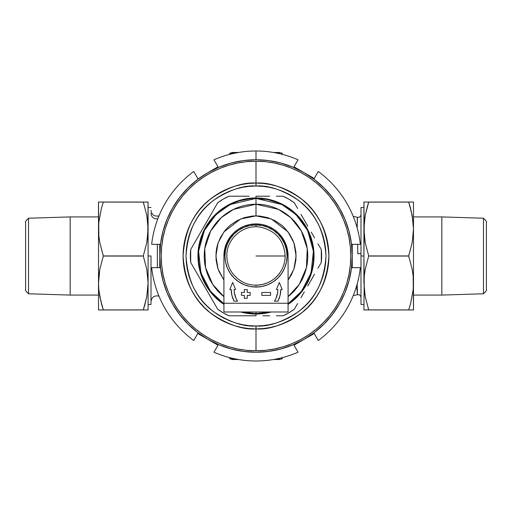 <?xml version="1.0" encoding="UTF-8"?>
<svg xmlns="http://www.w3.org/2000/svg" width="512" height="512" viewBox="0 0 512 512"><rect width="100%" height="100%" fill="white"/><g stroke="black" fill="none" stroke-linecap="round" stroke-linejoin="round"><path stroke-width="0.77" d="M357.299 217.926L357.19 228L357.446 217.312C359.526 217.472 360.71 216.525 360.992 214.458M360.992 253.6L357.786 253.754L357.632 244.262L357.786 253.754L360.992 253.6M367.053 207.514L368.71 202.106L408.691 202.106L368.71 202.048L365.203 215.424L364.243 222.189L363.91 256L360.992 256L360.992 304.486L360.992 207.514L360.992 256L363.91 256L364.243 289.824L365.203 296.589L368.71 309.952L408.691 309.952L368.71 309.894L408.691 309.894L409.888 306.08M357.293 294.061L357.19 284M157.83 218.778A5.83 5.517 0 0 1 151.008 213.338A5.83 5.517 180 0 0 157.83 218.778M151.008 256L148.09 256L151.008 256L151.008 304.486L151.008 256M157.331 244.333L157.331 267.667M158.541 295.059L158.432 296.006L158.995 296.173M158.515 216.48L158.541 216.941M356.602 286.042L357.453 294.694L357.197 283.981M256 196.211L256 197.958A58.042 58.042 0 0 1 288.083 304.371L292.819 300.87L300.87 292.819L304.262 288.25L309.626 278.214L311.546 272.851L313.766 261.69L313.766 250.31L311.546 239.149L309.626 233.786L304.262 223.75L297.043 214.957L288.25 207.738L278.214 202.374L272.851 200.454L261.69 198.234L256 197.958L250.31 198.234L239.149 200.454L233.786 202.374L223.75 207.738L214.957 214.957L207.738 223.75L202.374 233.786L200.454 239.149L198.234 250.31L198.234 261.69L200.454 272.851L202.374 278.214L207.738 288.25L211.13 292.819L219.181 300.87L223.917 304.371A58.042 58.042 0 0 1 256 197.958L256 196.211L262.829 196.211L256 196.211M269.664 196.211L262.829 196.211L269.664 196.211M283.046 196.211L276.403 196.211L283.046 196.211A65.619 65.619 0 0 1 294.253 202.682A65.619 65.619 0 0 0 283.046 196.211L288.813 199.168L294.253 202.682L297.613 208.499L294.253 202.682M300.998 214.362L304.416 220.282L300.998 214.362M307.827 226.195L304.416 220.282L307.827 226.195M314.598 237.92L311.219 232.07L314.598 237.92M321.299 249.53L317.958 243.738L321.299 249.53A65.619 65.619 0 0 1 321.299 262.47A65.619 65.619 0 0 0 321.299 249.53L321.299 262.47L317.946 268.288L321.299 262.47M314.56 274.15L311.142 280.07L314.56 274.15M307.725 285.978L311.142 280.07L307.725 285.978M300.954 297.709L304.333 291.859L300.954 297.709M294.253 309.318L297.6 303.526L294.253 309.318A65.619 65.619 0 0 1 283.046 315.789A65.619 65.619 0 0 0 294.253 309.318L288.813 312.832L283.046 315.789L276.403 315.789L283.046 315.789M269.664 315.789L262.829 315.789L269.664 315.789M256 315.789L228.954 315.789A65.619 65.619 0 0 1 217.747 309.318L190.701 262.47L217.747 309.318L223.187 312.832L228.954 315.789L256 315.789L256 314.042L256 315.789M271.277 311.994A58.042 58.042 0 0 1 256 314.042L261.69 313.766L271.277 311.994M256 186.003C268.166 185.069 282.163 189.734 297.997 200.006C314.982 212.16 324.32 230.822 325.997 256C324.32 281.178 314.982 299.84 297.997 311.994C282.163 322.266 268.166 326.931 256 325.997L256 328.909C268.672 329.882 283.258 325.024 299.744 314.33C317.44 301.67 327.162 282.227 328.909 256C327.162 229.773 317.44 210.33 299.744 197.67C283.258 186.976 268.672 182.118 256 183.091L256 186.003L262.861 186.342L269.658 187.347L276.32 189.018L282.784 191.334L288.998 194.272L294.886 197.798L300.403 201.894L305.491 206.509L310.106 211.597L314.202 217.114L317.728 223.002L320.666 229.216L322.982 235.68L324.653 242.342L325.658 249.139L325.997 256L325.658 262.861L324.653 269.658L322.982 276.32L320.666 282.784L317.728 288.998L314.202 294.886L310.106 300.403L305.491 305.491L300.403 310.106L294.886 314.202L288.998 317.728L282.784 320.666L276.32 322.982L269.658 324.653L262.861 325.658L256 325.997L249.139 325.658L242.342 324.653L235.68 322.982L229.216 320.666L223.002 317.728L217.114 314.202L211.597 310.106L206.509 305.491L201.894 300.403L197.798 294.886L194.272 288.998L191.334 282.784L189.018 276.32L187.347 269.658L186.342 262.861L186.003 256L186.342 249.139L187.347 242.342L189.018 235.68L191.334 229.216L194.272 223.002L197.798 217.114L201.894 211.597L206.509 206.509L211.597 201.894L217.114 197.798L223.002 194.272L229.216 191.334L235.68 189.018L242.342 187.347L249.139 186.342L256 186.003L256 183.091A72.909 72.909 0 0 1 328.909 256A72.909 72.909 0 0 1 256 328.909L248.851 328.563L241.773 327.514L234.835 325.773L228.096 323.36L221.632 320.301L215.494 316.621L209.747 312.358L204.442 307.558L199.642 302.253L195.379 296.506L191.699 290.368L188.64 283.904L186.227 277.165L184.486 270.227L183.437 263.149L183.091 256L183.437 248.851L184.486 241.773L186.227 234.835L188.64 228.096L191.699 221.632L195.379 215.494L199.642 209.747L204.442 204.442L209.747 199.642L215.494 195.379L221.632 191.699L228.096 188.64L234.835 186.227L241.773 184.486L248.851 183.437L256 183.091L263.149 183.437L270.227 184.486L277.165 186.227L283.904 188.64L290.368 191.699L296.506 195.379L302.253 199.642L307.558 204.442L312.358 209.747L316.621 215.494L320.301 221.632L323.36 228.096L325.773 234.835L327.514 241.773L328.563 248.851L328.909 256L328.563 263.149L327.514 270.227L325.773 277.165L323.36 283.904L320.301 290.368L316.621 296.506L312.358 302.253L307.558 307.558L302.253 312.358L296.506 316.621L290.368 320.301L283.904 323.36L277.165 325.773L270.227 327.514L263.149 328.563L256 328.909A72.909 72.909 0 0 1 183.091 256A72.909 72.909 0 0 1 256 183.091C243.328 182.118 228.742 186.976 212.256 197.67C194.56 210.33 184.838 229.773 183.091 256C184.838 282.227 194.56 301.67 212.256 314.33C228.742 325.024 243.328 329.882 256 328.909L256 325.997C243.834 326.931 229.837 322.266 214.003 311.994C197.018 299.84 187.68 281.178 186.003 256C187.68 230.822 197.018 212.16 214.003 200.006C229.837 189.734 243.834 185.069 256 186.003M223.93 256.73A32.083 32.083 0 0 1 256 223.917A32.083 32.083 0 0 0 223.93 256.73L224.538 249.741L226.362 243.725L229.325 238.176L233.318 233.318L238.176 229.325L243.725 226.362L249.741 224.538L256 223.917L256 224.941L256 223.917A32.083 32.083 0 0 1 288.07 256.73A32.083 32.083 0 0 0 256 223.917L262.259 224.538L268.275 226.362L273.824 229.325L278.682 233.318L282.675 238.176L285.638 243.725L287.462 249.741L288.07 256.73M267.238 312.493L256 313.6L256 311.994L256 313.6L242.502 311.994M223.917 303.84L210.445 291.251L200.934 272.909L198.598 251.213L204.346 230.515L216.019 214.534L230.138 204.531L256 198.4L256 215.898L271.424 218.982L288.083 231.942L293.933 242.995L296.102 256L293.933 269.005L288.083 280.058L291.366 274.906L294.374 267.642L295.91 259.93L295.91 252.07L294.374 244.358L293.05 240.653L289.344 233.722L284.358 227.642L281.44 224.998L274.906 220.634L267.642 217.626L259.93 216.09L256 215.898L256 204.23A51.77 51.77 0 0 1 288.083 296.627L299.27 284.416L306.451 267.59L307.232 248.57L301.318 230.976L290.765 217.638L278.426 209.344L256 204.23L233.574 209.344L221.235 217.638L210.682 230.976L204.768 248.57L205.549 267.59L212.73 284.416L223.917 296.627A51.77 51.77 0 0 1 256 204.23L256 198.4L267.238 199.507L278.042 202.784L283.155 205.203L292.544 211.475L300.525 219.456L306.797 228.845L309.216 233.958L312.493 244.762L313.325 250.355L313.325 261.645L312.493 267.238L309.216 278.042L306.797 283.155L300.525 292.544L292.544 300.525L288 303.891L292.544 300.525M240.723 311.994L250.31 313.766L256 314.042A58.042 58.042 0 0 1 240.723 311.994M250.355 313.325L256 313.6L244.762 312.493M219.456 300.525L224 303.891L219.456 300.525L211.475 292.544L205.203 283.155L202.784 278.042L199.507 267.238L198.675 261.645L198.675 250.355L199.507 244.762L202.784 233.958L205.203 228.845L211.475 219.456L219.456 211.475L224 208.109L233.958 202.784L239.277 200.883L250.355 198.675L256 198.4L281.862 204.531L295.981 214.534L307.654 230.515L313.402 251.213L311.066 272.909L301.555 291.251L288.083 303.84M223.917 280.058L218.067 269.005L215.898 256L218.067 242.995L223.917 231.942L240.576 218.982L256 215.898L252.07 216.09L244.358 217.626L237.094 220.634L230.56 224.998L227.642 227.642L224.998 230.56L220.634 237.094L217.626 244.358L216.672 248.179L216.09 252.07L216.09 259.93L217.626 267.642L218.95 271.347L223.917 280.064M300.525 292.544L303.891 288M306.797 283.155L307.61 281.581M311.117 272.723L312.493 267.238M313.325 261.645L313.6 256M312.493 244.762L311.117 239.277M303.891 224L300.525 219.456M292.544 211.475L288 208.109M283.104 205.171L281.581 204.39M272.723 200.883L267.238 199.507M261.645 198.675L256 198.4M244.762 199.507L239.277 200.883M224 208.109L219.456 211.475M211.475 219.456L208.109 224M205.203 228.845L204.39 230.419M200.883 239.277L199.507 244.762M198.675 250.355L198.4 256M199.507 267.238L200.883 272.723M208.109 288L211.475 292.544M228.954 196.211L249.19 196.211L228.954 196.211L223.187 199.168L217.747 202.682A65.619 65.619 0 0 1 228.954 196.211A65.619 65.619 0 0 0 217.747 202.682L214.4 208.474L217.747 202.682M190.701 249.53L214.4 208.474L190.701 249.53L190.701 262.47A65.619 65.619 0 0 1 190.701 249.53A65.619 65.619 0 0 0 190.701 262.47M269.498 311.994L256 313.6M217.747 309.318A65.619 65.619 0 0 0 228.954 315.789M277.466 359.142L279.622 359.046M282.246 357.658L282.246 358.752L281.779 358.752L281.779 357.779L281.779 358.752L282.246 358.752L279.334 359.533L273.44 359.533L279.334 359.533M232.378 359.046L234.534 359.142L230.221 358.752L230.221 357.779L230.221 358.752L236.691 359.046M230.221 358.752L229.754 358.752L230.221 358.752M232.666 359.533L238.56 359.533L232.666 359.533L229.754 358.752L229.754 357.658M256 256L285.165 256L256 256M256 224.941L256 226.835L256 224.941A31.059 31.059 0 0 1 287.059 256A31.059 31.059 0 0 1 256 287.059A31.059 31.059 0 0 0 287.059 256A31.059 31.059 0 0 0 256 224.941L262.061 225.536L267.885 227.302L273.254 230.176L277.965 234.035L281.824 238.746L284.698 244.115L286.464 249.939L287.059 256L286.464 262.061L284.698 267.885L281.824 273.254L277.965 277.965L273.254 281.824L267.885 284.698L262.061 286.464L256 287.059L249.939 286.464L244.115 284.698L238.746 281.824L234.035 277.965L230.176 273.254L227.302 267.885L225.536 262.061L224.941 256L225.536 249.939L227.302 244.115L230.176 238.746L234.035 234.035L238.746 230.176L244.115 227.302L249.939 225.536L256 224.941A31.059 31.059 0 0 0 224.941 256A31.059 31.059 0 0 0 256 287.059A31.059 31.059 0 0 1 224.941 256A31.059 31.059 0 0 1 256 224.941M256 285.165L256 287.059L256 285.165A29.158 29.158 0 0 0 285.158 256C285.133 261.638 283.616 266.848 280.627 271.629C272.614 284.998 253.318 289.312 240.371 280.627C231.661 274.726 227.149 266.515 226.835 256C226.266 238.534 243.904 223.706 261.011 227.27C276 231.014 284.051 240.589 285.165 256M28.512 218.214L25.6 221.318L25.6 290.682L28.512 293.786L28.512 218.214L28.512 293.786L70.17 295.078L98.509 295.078L70.17 295.078L70.17 216.922L70.17 295.078L28.512 293.786L25.6 290.682L25.6 221.318L28.512 218.214L70.17 216.922L28.512 218.214M98.509 216.922L70.17 216.922L98.509 216.922M99.59 295.373L99.802 296.576L99.59 295.373M144.947 304.486L143.29 309.894L103.309 309.952L143.29 309.952L146.797 296.576L148.09 282.976L146.797 269.363L143.29 256.058L103.309 256.058L99.808 242.637L98.842 235.872L98.509 202.048L98.842 202.048L98.509 202.048L98.842 202.048L98.509 202.048L98.509 229.024L98.842 222.189L101.325 208.723L98.842 222.189L98.509 229.024L98.842 235.872L99.808 242.637L103.309 255.942L143.29 255.942L103.309 256.058L143.29 256.058L146.797 242.618L148.09 229.024L146.797 215.411L143.29 202.048L103.309 202.048L143.29 202.106L103.309 202.106L102.112 205.92M100.96 301.856L98.842 289.824L98.509 282.976L98.509 229.024L98.509 282.976L99.802 269.382L103.309 256.058L99.802 269.382L98.842 276.141L98.509 282.976L98.842 289.824L99.808 296.589L103.309 309.894L148.09 309.952L98.842 309.952M98.842 202.048L148.09 202.048L143.29 202.048L146.797 215.411L148.09 229.024L148.09 202.048L147.757 235.859L146.797 242.618L143.29 255.942L146.797 269.363L148.09 282.976L148.09 229.024L148.09 282.976L146.797 296.576L144.493 306.08M98.509 282.976L98.509 309.952L98.509 282.976M148.09 309.952L148.09 282.976L148.09 309.952M146.797 202.048L147.763 202.048M145.274 202.048L145.843 202.048M143.91 204.026L143.29 202.106M145.286 309.952L145.843 309.952M147.763 309.952L146.797 309.952M101.318 202.048L100.755 202.048M102.688 307.974L101.325 303.277M99.808 309.952L100.755 309.952M101.338 309.952L103.277 309.952M101.318 208.736L103.309 202.048L99.814 202.048M285.638 245.184A32.083 32.083 0 0 0 278.541 234.63L282.675 239.635L285.638 245.184L287.462 251.2L288.083 257.459L288.083 303.245L223.917 303.245L223.917 257.459L224.538 251.2L226.362 245.184L229.325 239.635L233.459 234.63A32.083 32.083 0 0 0 226.362 245.184M261.83 295.373L270.579 295.373L270.579 292.454L261.83 292.454L261.83 295.373L270.579 295.373L270.579 292.454L261.83 292.454L270.579 292.454L270.579 295.373L261.83 295.373L261.83 292.454L261.83 295.373M247.251 289.542L247.251 292.454L250.17 292.454L250.17 295.373L247.251 295.373L247.251 298.291L244.333 298.291L244.333 295.373L241.421 295.373L241.421 292.454L244.333 292.454L241.421 292.454L241.421 295.373L244.333 295.373L244.333 298.291L247.251 298.291L247.251 295.373L250.17 295.373L250.17 292.454L247.251 292.454L247.251 289.542L244.333 289.542L244.333 292.454L244.333 289.542L247.251 289.542L244.333 289.542M277.875 301.203L280.051 295.552L280.787 289.542L282.246 289.542L279.334 282.496L276.416 289.542L277.875 289.542L277.658 292.608L275.955 298.496L274.502 301.203L277.875 301.203A24.787 24.787 0 0 0 280.787 289.542A24.787 24.787 0 0 1 277.875 301.203L274.502 301.203A21.875 21.875 0 0 0 274.509 301.203L277.875 301.203M234.125 289.542L235.584 289.542L232.666 282.496L229.754 289.542L231.213 289.542L231.949 295.552L234.125 301.203L237.498 301.203L236.045 298.496L234.342 292.608L234.125 289.542L235.584 289.542L232.666 282.496L229.754 289.542L231.213 289.542A24.787 24.787 0 0 0 234.125 301.203L237.498 301.203A21.875 21.875 0 0 1 234.125 289.542M223.917 311.994L288.083 311.994L288.083 257.459L288.083 311.994L223.917 311.994L223.917 257.459L223.917 311.994M288.083 303.245L223.917 303.245M276.416 289.542L279.334 282.496L276.416 289.542L277.875 289.542A21.875 21.875 0 0 1 274.502 301.203M282.246 289.542L279.334 282.496L282.246 289.542L280.787 289.542M237.498 301.203L234.125 301.203A24.787 24.787 0 0 1 231.213 289.555M229.754 289.542L232.666 282.496L235.584 289.542M231.398 292.57L231.213 289.542M250.17 295.373L250.17 292.454M244.333 298.291L247.251 298.291M241.421 292.454L241.421 295.373M278.541 234.63A32.083 32.083 0 0 1 288.083 257.459M223.917 257.459A32.083 32.083 0 0 1 233.459 234.63M256 161.216A94.784 94.784 0 0 1 350.784 256A94.784 94.784 0 0 1 256 350.784A94.784 94.784 0 0 0 350.784 256A94.784 94.784 0 0 0 256 161.216L256 183.091L263.149 183.437L270.227 184.486L277.165 186.227L283.904 188.64L290.368 191.699L296.506 195.379L302.253 199.642L307.558 204.442L312.358 209.747L316.621 215.494L320.301 221.632L323.36 228.096L325.773 234.835L327.514 241.773L328.563 248.851L328.909 256L328.563 263.149L327.514 270.227L325.773 277.165L323.36 283.904L320.301 290.368L316.621 296.506L312.358 302.253L307.558 307.558L302.253 312.358L296.506 316.621L290.368 320.301L283.904 323.36L277.165 325.773L270.227 327.514L263.149 328.563L256 328.909L256 350.784L256 328.909L248.851 328.563L241.773 327.514L234.835 325.773L228.096 323.36L221.632 320.301L215.494 316.621L209.747 312.358L204.442 307.558L199.642 302.253L195.379 296.506L191.699 290.368L188.64 283.904L186.227 277.165L184.486 270.227L183.437 263.149L183.091 256L183.437 248.851L184.486 241.773L186.227 234.835L188.64 228.096L191.699 221.632L195.379 215.494L199.642 209.747L204.442 204.442L209.747 199.642L215.494 195.379L221.632 191.699L228.096 188.64L234.835 186.227L241.773 184.486L248.851 183.437L256 183.091L256 161.216A94.784 94.784 0 0 0 161.216 256A94.784 94.784 0 0 0 256 350.784A94.784 94.784 0 0 1 161.216 256A94.784 94.784 0 0 1 256 161.216L246.707 161.67L237.51 163.034L228.486 165.299L219.725 168.429L211.322 172.41L203.341 177.19L195.872 182.733L188.979 188.979L182.733 195.872L177.19 203.341L172.41 211.322L168.429 219.725L165.299 228.486L163.034 237.51L161.67 246.707L161.216 256L161.67 265.293L163.034 274.49L165.299 283.514L168.429 292.275L172.41 300.678L177.19 308.659L182.733 316.128L188.979 323.021L195.872 329.267L203.341 334.81L211.322 339.59L219.725 343.571L228.486 346.701L237.51 348.966L246.707 350.33L256 350.784L265.293 350.33L274.49 348.966L283.514 346.701L292.275 343.571L300.678 339.59L308.659 334.81L316.128 329.267L323.021 323.021L329.267 316.128L334.81 308.659L339.59 300.678L343.571 292.275L346.701 283.514L348.966 274.49L350.33 265.293L350.784 256L350.33 246.707L348.966 237.51L346.701 228.486L343.571 219.725L339.59 211.322L334.81 203.341L329.267 195.872L323.021 188.979L316.128 182.733L308.659 177.19L300.678 172.41L292.275 168.429L283.514 165.299L274.49 163.034L265.293 161.67L256 161.216M483.488 293.786L486.4 290.682L486.4 221.318L483.488 218.214L483.488 293.786L483.488 218.214L441.83 216.922L413.491 216.922L441.83 216.922L441.83 295.078L441.83 216.922L483.488 218.214L486.4 221.318L486.4 290.682L483.488 293.786L441.83 295.078L483.488 293.786M413.491 295.078L441.83 295.078L413.491 295.078M412.41 216.627L412.198 215.424L412.41 216.627M411.04 210.144L413.158 222.176L413.491 229.024L413.491 282.976L413.491 229.024L412.198 242.618L408.691 256.058L412.192 269.363L413.158 276.128L413.491 309.952L413.158 309.952L413.491 309.952L413.158 309.952L413.491 309.952L413.491 282.976L413.158 289.811L410.675 303.277L413.158 289.811L413.491 282.976L413.158 276.128L412.192 269.363L408.691 256.058L368.71 256.058L408.691 255.942L368.71 255.942L365.203 269.382L364.243 276.141L363.91 309.952L364.243 309.952L363.91 309.952L364.243 276.141L365.203 269.382L368.71 255.942L408.691 255.942L412.198 242.618L413.491 229.024L412.192 215.411L408.691 202.106L368.71 202.048L413.158 202.048M367.507 205.92L365.203 215.424L363.91 229.024L363.91 202.048L368.71 202.048L363.91 202.048L364.243 235.872L365.203 242.637L368.71 255.942L365.203 242.637L363.91 229.024L363.91 282.976L365.203 296.589L368.71 309.894L364.243 309.952L368.672 309.952M413.158 309.952L368.71 309.952M413.491 229.024L413.491 202.048L413.491 229.024M365.203 309.952L364.237 309.952M366.726 309.952L366.157 309.952M368.09 307.974L368.71 309.894M366.714 202.048L366.157 202.048M364.237 202.048L365.203 202.048M410.682 309.952L411.245 309.952M409.312 204.026L410.675 208.723M412.192 202.048L411.245 202.048M410.662 202.048L408.723 202.048M410.682 303.264L408.691 309.952L412.186 309.952M279.622 152.954L277.466 152.858M279.334 152.467L273.44 152.467L279.334 152.467L282.246 153.248L282.246 154.342M281.779 154.221L281.779 153.248L281.779 154.221M236.691 152.954L230.221 153.248L230.221 154.221L230.221 153.248L236.691 152.954L232.378 152.954M229.754 154.342L229.754 153.248L232.666 152.467L238.56 152.467L232.666 152.467M179.667 314.624L187.949 324.051L197.408 332.352L207.878 339.347L217.984 345.184L207.878 339.347A96.243 96.243 0 0 1 159.757 256L159.757 244.333L151.661 244.333A104.992 104.992 0 0 1 193.728 171.469A104.992 104.992 0 0 0 151.661 244.333L159.757 244.333L159.757 256A96.243 96.243 0 0 1 207.878 172.653L217.984 166.816L207.878 172.653A96.243 96.243 0 0 1 256 159.757L256 151.008A104.992 104.992 0 0 0 213.933 159.802L217.984 166.816L207.878 172.653L217.984 166.816L213.933 159.802A104.992 104.992 0 0 1 298.067 159.802A104.992 104.992 0 0 0 256 151.008L256 159.757L243.437 160.582L231.091 163.034L219.168 167.085L207.878 172.653L197.408 179.648L187.949 187.949L179.648 197.408L172.653 207.878L167.085 219.168L163.034 231.091L160.582 243.437L159.757 256L160.576 268.525M256 360.992A104.992 104.992 0 0 1 213.933 352.198A104.992 104.992 0 0 0 298.067 352.198A104.992 104.992 0 0 1 256 360.992M231.091 348.966L243.437 351.418L256 352.243L268.563 351.418L280.909 348.966L292.832 344.915L304.122 339.347L314.227 333.517L304.122 339.347A96.243 96.243 0 0 1 207.878 339.347L217.984 345.184L197.773 333.517L193.728 340.531A104.992 104.992 0 0 1 151.661 267.667A104.992 104.992 0 0 0 193.728 340.531L197.773 333.517L207.878 339.347L197.773 333.517L207.878 339.347L219.168 344.915L231.046 348.954M332.333 197.376L324.051 187.949L314.592 179.648L304.122 172.653L294.016 166.816L304.122 172.653A96.243 96.243 0 0 1 352.243 256L352.243 267.667L360.339 267.667A104.992 104.992 0 0 1 318.272 340.531A104.992 104.992 0 0 0 360.339 267.667L352.243 267.667L352.243 256A96.243 96.243 0 0 1 304.122 339.347L294.016 345.184L298.067 352.198L294.016 345.184L314.227 333.517L294.016 345.184L304.122 339.347L314.592 332.352L324.051 324.051L332.352 314.592L339.347 304.122L344.915 292.832L348.966 280.909L351.418 268.563L352.243 256L351.424 243.475M318.272 171.469A104.992 104.992 0 0 1 360.339 244.333L352.243 244.333L360.339 244.333A104.992 104.992 0 0 0 318.272 171.469L314.227 178.483L304.122 172.653L314.227 178.483L304.122 172.653L292.832 167.085L280.909 163.034L268.563 160.582L256 159.757A96.243 96.243 0 0 1 304.122 172.653L314.227 178.483L318.272 171.469M332.352 197.408L339.347 207.878L332.352 197.408M348.954 231.046L344.915 219.168L339.347 207.878M179.648 314.592L172.653 304.122L179.648 314.592M163.046 280.954L167.085 292.832L172.653 304.122M160.582 268.563L163.034 280.909M351.418 243.437L348.966 231.091M159.757 267.667L151.661 267.667L159.757 267.667L159.757 256L159.757 267.667M197.773 178.483L193.728 171.469L197.773 178.483M294.016 166.816L298.067 159.802L294.016 166.816L304.122 172.653L294.016 166.816M352.243 244.333L352.243 256L352.243 244.333L360.339 244.333M314.227 333.517L318.272 340.531L314.227 333.517M217.984 345.184L213.933 352.198L217.984 345.184M363.91 304.486L360.992 304.486M360.992 297.542C360.71 295.475 359.526 294.528 357.453 294.694L353.229 295.616M158.995 215.827L158.426 215.987C154.112 216.55 151.642 214.675 151.008 210.374M151.008 304.486L148.09 304.486M151.008 207.514L148.09 207.514M158.426 296.013C154.112 295.45 151.642 297.325 151.008 301.626M357.453 217.306L353.229 216.384M363.91 207.514L360.992 207.514"/></g></svg>
